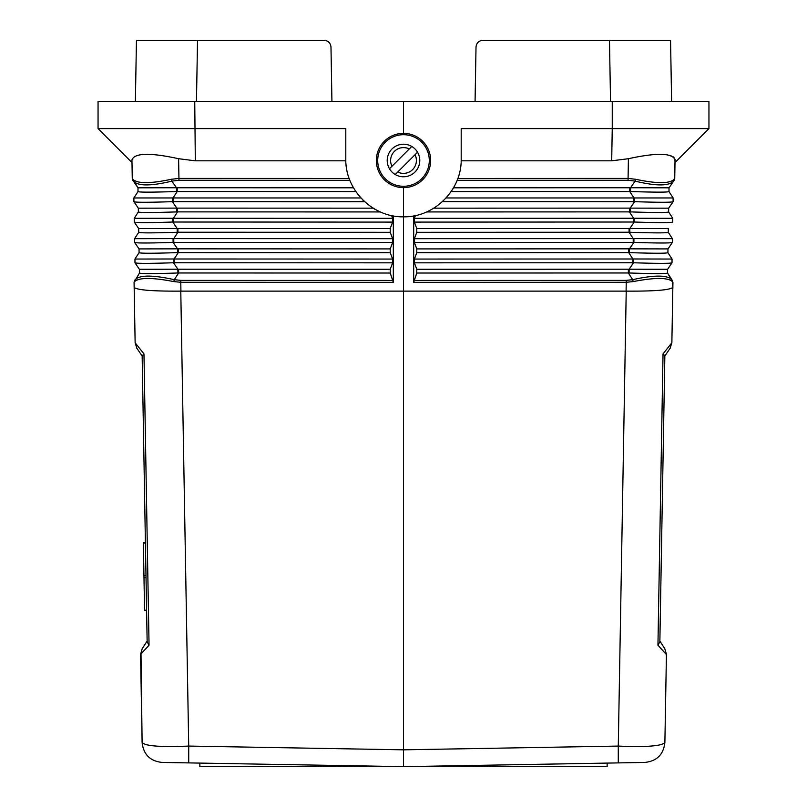 <?xml version="1.0" encoding="UTF-8"?>
<svg xmlns="http://www.w3.org/2000/svg" width="807" height="807" viewBox="0 0 807 807"><rect width="100%" height="100%" fill="white"/><g stroke="black" fill="none" stroke-linecap="round" stroke-linejoin="round"><path stroke-width="1.21" d="M403.5 187.648L403.5 766.65L618.283 762.897L403.5 766.65L188.717 762.897L403.5 766.65L199.864 766.65L199.864 763.099M664.887 742.43C663.576 754.454 656.908 761.122 644.884 762.433L618.283 762.897L618.283 746.072C646.609 747.262 662.144 746.051 664.887 742.43L666.431 654.366L664.786 648.646L659.874 641.071L664.847 355.796L663.031 353.92L671.868 342.753L672.836 287.393C670.052 290.056 654.517 291.307 626.222 291.125L180.778 291.125C152.483 291.307 136.948 290.056 134.164 287.393L134.073 282.359L135.102 279.716C139.682 274.915 152.745 274.905 174.302 279.666L173.787 281.582C152.079 277.416 139.016 277.437 134.587 281.633L134.628 280.453M177.913 272.988L177.873 269.205L178.65 269.205L178.65 272.968L177.913 272.988C153.532 273.775 140.711 273.795 139.429 273.048L134.587 281.633M134.94 259.057L134.981 262.82C136.958 263.556 149.789 263.536 173.455 262.759L177.873 269.205L139.399 269.276L134.981 262.82L134.94 259.057L139.076 252.682C140.347 253.438 153.179 253.418 177.55 252.621L178.286 252.601L178.286 248.838L390.215 248.899L392.626 242.453L392.616 238.69L390.225 232.305L177.933 232.234L177.933 228.472L138.683 228.542L134.275 222.096L134.234 218.324L138.37 211.948L138.33 208.176L138.36 211.959C139.641 212.705 152.462 212.685 176.844 211.898L177.58 211.878L177.58 208.115L138.33 208.186L133.912 201.73L138.33 208.176M134.951 259.047L174.141 258.986L174.141 262.749L392.626 262.82L392.616 259.057L390.225 252.672L390.215 248.899M146.955 647.577L149.053 645.166L147.146 641.847L142.153 355.796L143.969 353.92L135.132 342.753L134.164 287.393L135.132 342.753L136.908 348.321L142.153 355.988M136.444 40.35L135.384 101.44L136.444 40.35L324.192 40.35C328.257 40.743 330.517 42.963 330.981 47.018L331.929 101.44M173.414 258.976L173.455 262.759L174.141 262.749M132.852 180.344L132.267 178.488L133.427 181.172C138.219 186.165 151.05 186.155 171.911 181.121L171.366 179.275L178.942 178.418L178.599 158.717L195.314 160.825L194.749 101.44L403.5 101.44L403.5 133.347M133.427 181.172L137.977 187.819L138.007 191.592C139.288 192.348 152.109 192.318 176.491 191.531L177.227 191.511L177.227 187.749L137.977 187.819L132.873 179.325C137.503 183.764 150.334 183.754 171.366 179.275M393.322 215.933L393.322 282.349L390.225 273.028L390.215 269.266L392.626 262.82M194.749 101.44L98.05 101.44L98.05 128.595L131.985 162.53L98.05 128.595L345.8 128.595L345.8 159.14C345.154 189.978 372.663 217.476 403.5 216.831C434.337 217.476 461.846 189.978 461.2 159.14L461.2 128.595L612.251 128.595L612.251 101.44L403.5 101.44M390.225 232.305L390.215 228.542L392.626 222.096L172.748 222.026C149.073 222.813 136.252 222.833 134.275 222.096L134.234 218.324L172.708 218.243L172.748 222.026L177.157 228.482L177.197 232.265C152.826 233.052 139.994 233.072 138.723 232.325L134.577 238.69L173.061 238.61L173.101 242.393C149.436 243.169 136.605 243.2 134.628 242.463L134.587 238.68L134.608 242.433L139.036 248.909L177.52 248.838L173.101 242.393L173.787 242.393L173.787 238.62L392.616 238.69M392.626 222.096L392.616 218.324L391.587 215.59M345.83 160.825L195.314 160.825M147.146 641.847L146.592 610.496L144.554 610.536L143.979 577.61L143.374 542.718L145.411 542.687L142.153 355.796L143.969 353.92L149.053 645.166L140.569 654.366L142.113 742.43C143.424 754.454 150.092 761.122 162.116 762.433L188.717 762.897L188.717 746.072C160.391 747.262 144.857 746.051 142.113 742.43L141.013 654.084M145.906 648.757L146.41 648.192M360.81 197.957L133.881 197.957L138.007 191.592M172.355 197.886L172.395 201.669C148.72 202.446 135.899 202.466 133.912 201.73L133.871 197.967M172.708 218.243L173.434 218.263L177.58 211.878L380.238 211.938M177.197 232.265L177.933 232.234L173.787 238.62L173.061 238.61M138.723 232.305L138.683 228.542L138.723 232.305M132.873 179.325L132.267 178.488L131.945 159.917C134.497 152.906 150.041 152.503 178.599 158.717M409.27 148.962L411.772 146.46A16.291 16.291 0 0 1 417.532 152.22L395.228 174.524A16.291 16.291 0 0 1 389.468 168.764L409.27 148.962A12.902 12.902 0 0 0 391.97 166.272M196.464 101.44L197.523 40.35L324.192 40.35M134.164 287.393L134.073 282.359M147.126 641.071L142.214 648.646L140.569 654.366M132.267 178.488L131.945 159.917M422.697 179.699A27.156 27.156 0 0 1 384.303 179.699A27.156 27.156 0 0 1 384.303 141.296A27.156 27.156 0 0 1 422.697 141.296A27.156 27.156 0 0 1 422.697 179.699M413.678 215.933L413.678 282.349L416.775 273.028L416.785 269.266L414.374 262.82L414.384 259.057L416.775 252.672L416.785 248.899L414.374 242.453L414.384 238.69L416.775 232.305L629.067 232.234L629.067 228.472L416.785 228.542L416.775 232.305M674.148 180.344L674.733 178.488L674.127 179.325L673.573 181.172L674.733 178.488L675.056 159.917C672.503 152.906 656.959 152.503 628.401 158.717L611.686 160.825L612.251 128.595L708.949 128.595L708.949 101.44L612.251 101.44M461.17 160.825L611.686 160.825M416.785 228.542L414.374 222.096L414.384 218.324L415.413 215.59M667.924 252.682L667.964 248.909L629.48 248.838L629.45 252.621C653.821 253.418 666.653 253.438 667.924 252.682L672.06 259.057L672.019 262.82L667.601 269.276L672.019 262.82C670.042 263.556 657.211 263.536 633.545 262.759L629.127 269.205L628.35 269.205L628.35 272.968L629.087 272.988L629.127 269.205L667.601 269.276L667.56 273.038L672.413 281.633C667.984 277.437 654.921 277.416 633.213 281.582L626.242 282.289L626.232 280.382L632.698 279.666L633.213 281.582M664.847 355.988L670.092 348.321L671.868 342.753L672.927 282.359L671.898 279.716C667.318 274.915 654.255 274.905 632.698 279.666L628.35 272.968L416.775 273.028M672.413 281.633L672.836 287.393M663.031 353.92L657.947 645.166L659.854 641.847L664.847 355.796L663.031 353.92L657.947 645.166L665.987 654.084M475.071 101.44L476.019 47.018C476.483 42.963 478.743 40.743 482.808 40.35L609.477 40.35L482.808 40.35M662.295 650.119L660.58 648.182M674.127 179.325C669.497 183.764 656.666 183.754 635.634 179.275L628.058 178.418L457.862 178.468L457.166 180.324L628.048 180.274L628.401 158.717M421.738 178.73A25.794 25.794 0 0 1 385.262 178.73A25.794 25.794 0 0 1 385.262 142.254A25.794 25.794 0 0 1 421.738 142.254A25.794 25.794 0 0 1 421.738 178.73M672.049 259.047L633.586 258.976L633.545 262.759L632.859 262.749L632.859 258.986L414.384 259.057M633.586 258.976L632.859 258.986L628.714 252.601L416.775 252.672M607.136 763.099L607.136 766.65L403.5 766.65M415.03 154.722A12.902 12.902 0 0 1 397.73 172.032M389.468 168.764A16.291 16.291 0 0 1 411.772 146.46M670.556 40.35L671.616 101.44L670.556 40.35L609.477 40.35L610.536 101.44M417.532 152.22A16.291 16.291 0 0 1 395.228 174.524M138.017 191.582L137.977 187.819M393.322 282.349L180.758 282.289L173.787 281.582M139.086 252.672L139.036 248.909L134.628 242.463L134.577 238.69M134.275 222.096L134.224 218.334L134.275 222.096M629.067 228.472L629.843 228.482L629.803 232.265C654.174 233.052 667.006 233.072 668.277 232.325L668.317 228.542L629.843 228.482L634.252 222.026L634.292 218.243L672.766 218.324L668.63 211.948L668.67 208.186L630.196 208.115L630.156 211.898C654.538 212.685 667.359 212.705 668.64 211.959L668.67 208.176M446.19 197.957L673.119 197.957L668.993 191.592C667.712 192.348 654.891 192.318 630.509 191.531L629.773 191.511L629.773 187.749L453.574 187.799M414.374 222.096L634.252 222.026C657.927 222.813 670.748 222.833 672.725 222.096L672.766 218.324M674.733 178.488L675.015 159.302L673.764 157.163L669.749 155.297M139.44 273.038L139.389 269.266L139.429 273.048M177.55 252.621L177.52 248.838L178.286 248.838M139.036 248.909L139.076 252.682M173.434 222.026L173.434 218.263L392.616 218.324M176.844 211.898L176.804 208.115L172.395 201.669L173.081 201.659L173.081 197.897L177.227 191.511L355.776 191.562M377.958 210.879L377.283 210.536M375.245 209.447L373.086 208.166L177.58 208.115M362.646 199.874L363.372 200.6M176.491 191.531L176.451 187.749L171.911 181.121L178.952 180.274L349.835 180.324L349.138 178.468L178.942 178.418L178.952 180.274M629.803 232.265L629.067 232.234L633.213 238.62L633.939 238.61L633.899 242.393L629.48 248.838L628.714 248.838L628.714 252.601L629.45 252.621M414.384 238.69L633.213 238.62L633.213 242.393L414.374 242.453M634.645 197.886L634.605 201.669C658.28 202.446 671.101 202.466 673.088 201.73L673.129 197.967L668.983 191.582L669.023 187.819L673.573 181.172L669.023 187.819L668.993 191.592M669.033 187.819L630.549 187.749L630.509 191.531M675.015 162.53L708.949 128.595M673.573 181.172C668.781 186.165 655.95 186.155 635.089 181.121L635.634 179.275M673.088 201.73L673.129 197.967L673.088 201.73L668.67 208.186M451.224 191.562L629.773 191.511L633.919 197.897L633.919 201.659L442.549 201.609M453.231 188.394L452.707 189.262M633.566 222.026L633.566 218.263L629.42 211.878L630.156 211.898M634.292 218.243L414.384 218.324M633.939 238.61L672.413 238.68L672.372 242.463L672.413 238.68L668.277 232.305L672.423 238.69L672.453 242.332M633.213 242.393L633.899 242.393C657.564 243.169 670.395 243.2 672.372 242.463L667.964 248.909L667.914 252.672M629.087 272.988C653.468 273.775 666.289 273.795 667.571 273.048L671.898 279.716M667.601 269.276L667.571 273.048M672.019 262.82L672.06 259.057M668.317 228.542L668.277 232.305M433.914 208.166L629.42 208.115L629.42 211.878L426.762 211.938M180.778 291.125L188.717 746.072L403.5 749.824L618.283 746.072L626.222 291.125M390.225 252.672L178.286 252.601L174.141 258.986L392.616 259.057M390.225 273.028L178.65 272.968L174.302 279.666L180.768 280.382L180.909 291.125M392.999 280.443L180.768 280.382M178.65 269.205L390.215 269.266M364.572 201.72L173.081 201.659M390.215 228.542L177.933 228.472M173.787 242.393L392.626 242.453M353.426 187.799L177.227 187.749M414.001 280.443L626.232 280.382M626.091 291.125L626.242 282.289L413.678 282.349M632.859 262.749L414.374 262.82M628.35 269.205L416.785 269.266M628.714 248.838L416.785 248.899M629.773 187.749L630.549 187.749L635.089 181.121L628.048 180.274M633.919 201.659L634.605 201.669L630.196 208.115L629.42 208.115M145.986 575.613L143.949 575.643M146.017 577.57L143.979 577.61M145.411 542.98L143.384 543.02M146.592 610.193L144.554 610.233M673.371 201.215L673.653 199.44"/></g></svg>
